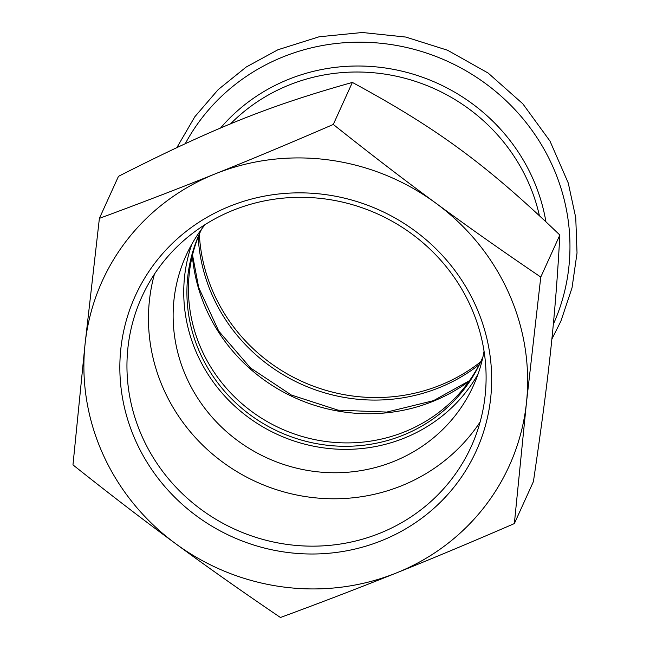 <?xml version="1.0" encoding="UTF-8"?>
<svg xmlns="http://www.w3.org/2000/svg" width="650" height="650" viewBox="0 0 650 650"><rect width="100%" height="100%" fill="white"/><g stroke="black" fill="none" stroke-linecap="round" stroke-linejoin="round"><path stroke-width="0.97" d="M191.912 244.026A157.722 150.898 -155.6 0 0 235.032 406.388A157.722 150.898 -155.6 0 0 404.211 438.124A157.722 150.898 -155.6 0 0 478.116 373.937M482.991 356.639A154.529 147.843 24.4 0 1 481.032 361.164A154.529 147.843 24.4 0 1 279.216 431.909A154.529 147.843 24.4 0 1 199.607 233.415A154.529 147.843 24.4 0 1 201.727 228.963M481.788 359.466A154.529 147.843 24.4 0 1 280.751 428.529A154.529 147.843 24.4 0 1 200.387 231.725M514.353 523.583C471.762 542.043 432.404 558.512 396.289 572.999A223.494 213.826 -155.6 0 0 526.451 402.781L514.353 523.583L533.423 481.569C549.128 374.952 555.344 316.964 559.845 235.04C486.111 164.336 437.304 128.44 352.365 82.428C268.531 105.991 213.509 128.082 118.471 176.337L99.393 218.359C140.481 203.214 179.099 188.378 215.231 173.859A223.494 213.826 -155.6 0 0 85.069 344.077A223.494 213.826 -155.6 0 0 175.597 543.652A223.494 213.826 -155.6 0 0 396.289 572.999C360.157 587.519 321.539 602.355 280.451 617.5C242.588 591.849 207.634 567.239 175.597 543.652C143.544 520.097 109.338 493.846 72.971 464.888L85.069 344.077L99.393 218.359M435.923 203.206C467.951 226.793 502.905 251.412 540.776 277.062L526.451 402.781A223.494 213.826 -155.6 0 0 435.923 203.206A223.494 213.826 -155.6 0 0 215.231 173.859C251.347 159.372 290.704 142.903 333.296 124.451C369.655 153.4 403.869 179.652 435.923 203.206M333.296 124.451L352.365 82.428M379.795 533.26A180.887 173.062 24.4 0 1 180.221 491.571A180.887 173.062 24.4 0 1 141.814 296.969A180.887 173.062 24.4 0 1 378.056 214.151A180.887 173.062 24.4 0 1 471.242 446.509A180.887 173.062 24.4 0 1 379.795 533.26M381.615 540.654A187.273 179.173 -155.6 0 0 414.822 230.791A187.273 179.173 -155.6 0 0 120.835 348.839A187.273 179.173 -155.6 0 0 381.615 540.654M154.44 274.129A180.887 173.062 -155.6 0 0 211.705 453.407A180.887 173.062 -155.6 0 0 401.302 485.883A180.887 173.062 -155.6 0 0 480.122 421.972M205.099 224.599A157.722 150.898 -155.6 0 0 186.087 255.474A157.722 150.898 -155.6 0 0 219.578 425.157A157.722 150.898 -155.6 0 0 393.591 461.508A157.722 150.898 -155.6 0 0 473.322 385.864A157.722 150.898 -155.6 0 0 484.055 351.219M540.776 277.062L559.845 235.04M198.201 237.006A172.412 164.946 -155.6 0 0 438.961 387.79A172.412 164.946 -155.6 0 0 479.253 364.593M199.339 234.187A172.412 164.946 -155.6 0 0 440.115 385.255A172.412 164.946 -155.6 0 0 480.626 361.879M539.378 215.564A181.992 174.111 -155.6 0 0 410.386 79.804A181.992 174.111 -155.6 0 0 230.482 123.923M553.312 324.301A205.116 196.235 -155.6 0 0 453.294 64.033A205.116 196.235 -155.6 0 0 185.274 143.674M545.903 221.666A185.729 177.694 -155.6 0 0 410.889 73.507A185.729 177.694 -155.6 0 0 220.48 128.099M192.351 255.694A172.412 164.946 -155.6 0 0 432.762 401.448A172.412 164.946 -155.6 0 0 469.04 381.29M551.842 339.194L560.918 321.092L572.033 287.812L577.029 253.004L575.754 217.709L568.254 182.999L549.973 141.058L522.819 103.805L488.126 73.044L447.582 50.245L405.779 37.058L362.318 32.5L319.093 36.79L277.948 49.749L246.196 67.039L218.205 89.594L194.846 116.724L176.865 147.582M192.522 254.995L198.697 287.56L218.725 331.094L250.453 367.924L291.363 395.037L338.081 410.166L386.783 412.076L433.485 400.66L469.454 380.705"/></g></svg>
